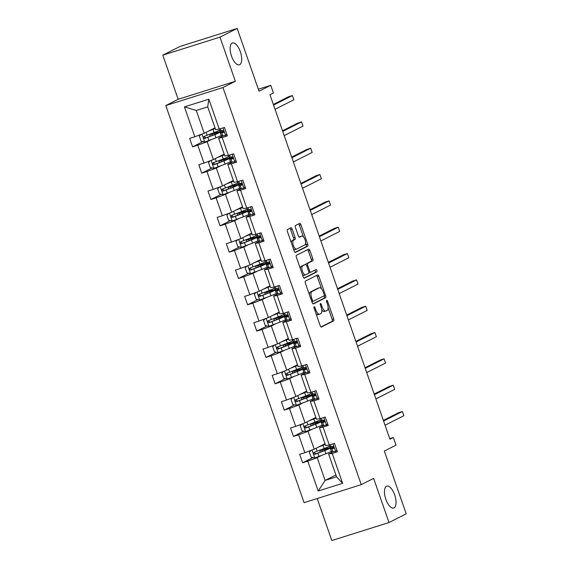 <?xml version="1.0" encoding="UTF-8"?>
<svg xmlns="http://www.w3.org/2000/svg" width="569" height="569" viewBox="0 0 569 569"><rect width="100%" height="100%" fill="white"/><g stroke="black" fill="none" stroke-linecap="round" stroke-linejoin="round"><path stroke-width="0.85" d="M239.684 64.695A11.458 4.879 72.5 0 0 240.452 52.049A11.458 4.879 72.5 0 0 232.472 42.967A11.458 4.879 72.5 0 0 232.159 43.095A11.458 4.879 72.5 0 0 231.391 55.741A11.458 4.879 72.5 0 0 239.364 64.823A11.458 4.879 72.5 0 0 239.684 64.695M394.018 507.889A11.458 4.879 72.5 0 0 394.786 495.236A11.458 4.879 72.5 0 0 386.813 486.154A11.458 4.879 72.5 0 0 386.493 486.282A11.458 4.879 72.5 0 0 385.725 498.935A11.458 4.879 72.5 0 0 393.698 508.017A11.458 4.879 72.5 0 0 394.018 507.889M314.152 306.712A1.23 0.526 72.5 0 0 314.081 308.106L320.212 325.71A1.757 0.747 72.5 0 0 321.414 327.047A1.757 0.747 72.5 0 0 321.464 327.026L333.612 320.88A1.757 0.747 72.5 0 0 333.711 318.882L327.58 301.278A1.23 0.526 72.5 0 0 326.741 300.347A1.23 0.526 72.5 0 0 326.706 300.361A1.23 0.526 72.5 0 0 326.642 301.762L327.431 304.038A5.626 2.397 72.5 0 1 327.118 310.432L326.101 310.944A5.626 2.397 72.5 0 1 325.952 311.008A5.626 2.397 72.5 0 1 322.097 306.734L321.307 304.458A1.23 0.526 72.5 0 0 320.461 303.519A1.23 0.526 72.5 0 0 320.425 303.533A1.23 0.526 72.5 0 0 320.361 304.934L321.151 307.21A5.626 2.397 72.5 0 1 320.838 313.604L319.828 314.116A5.626 2.397 72.5 0 1 319.671 314.18A5.626 2.397 72.5 0 1 315.816 309.906L315.027 307.63A1.23 0.526 72.5 0 0 314.18 306.698A1.23 0.526 72.5 0 0 314.152 306.712M317.196 498.544L331.827 540.55L389.004 522.527L406.202 513.835L384.338 451.053L396.031 445.136L393.357 437.461L389.715 438.607M162.798 55.165L178.168 99.298L235.346 81.275L219.975 37.141L162.798 55.165L179.996 46.473L237.173 28.45L259.037 91.232L270.73 85.322L258.333 89.226M219.975 37.141L237.173 28.45M292.174 229.122A1.757 0.747 72.5 0 0 290.972 227.792A1.757 0.747 72.5 0 0 290.923 227.813L287.509 229.535A1.757 0.747 72.5 0 0 287.416 231.533L294.223 251.078A1.757 0.747 72.5 0 0 295.425 252.416A1.757 0.747 72.5 0 0 295.475 252.394L307.623 246.249A1.757 0.747 72.5 0 0 307.722 244.25L300.916 224.705A1.757 0.747 72.5 0 0 299.714 223.368A1.757 0.747 72.5 0 0 299.664 223.389L295.546 225.473A1.757 0.747 72.5 0 0 295.446 227.472L298.362 235.836A1.757 0.747 72.5 0 0 299.564 237.173A1.757 0.747 72.5 0 0 299.614 237.152L301.655 236.121A4.701 1.999 72.5 0 1 301.783 236.064A4.701 1.999 72.5 0 1 305.055 239.791A4.701 1.999 72.5 0 1 304.742 244.983L296.741 249.023A4.701 1.999 72.5 0 1 296.613 249.08A4.701 1.999 72.5 0 1 293.341 245.353A4.701 1.999 72.5 0 1 293.654 240.161L294.991 239.492A1.757 0.747 72.5 0 0 295.083 237.493L292.174 229.122L290.631 229.613A1.757 0.747 72.5 0 0 289.82 228.368M270.73 85.322L273.404 92.996L269.962 94.739L389.914 439.197L393.357 437.461M235.346 81.275L222.963 87.541L361.251 484.653L304.081 502.676L165.785 105.557L222.963 87.541M389.004 522.527L373.634 478.394L361.251 484.653M305.453 281.058A1.757 0.747 72.5 0 0 305.354 283.049L312.161 302.601A1.757 0.747 72.5 0 0 313.363 303.938A1.757 0.747 72.5 0 0 313.412 303.917L325.568 297.772A1.757 0.747 72.5 0 0 325.667 295.773L318.86 276.228A1.757 0.747 72.5 0 0 317.651 274.891A1.757 0.747 72.5 0 0 317.609 274.912L305.453 281.058M303.192 276.84L296.385 257.295A1.757 0.747 72.5 0 1 296.485 255.296L308.633 249.151A1.757 0.747 72.5 0 1 308.683 249.13A1.757 0.747 72.5 0 1 309.885 250.467L312.801 258.831A1.757 0.747 72.5 0 1 312.701 260.83L307.772 263.319A1.757 0.747 72.5 0 0 307.673 265.318L309.607 270.865A1.757 0.747 72.5 0 0 310.809 272.202A1.757 0.747 72.5 0 0 310.859 272.181L315.994 269.592A1.23 0.526 72.5 0 1 316.023 269.578A1.23 0.526 72.5 0 1 316.883 270.552A1.23 0.526 72.5 0 1 316.798 271.911L304.443 278.156A1.757 0.747 72.5 0 1 304.394 278.177A1.757 0.747 72.5 0 1 303.192 276.84M222.856 131.304L222.607 130.571L219.826 130.77L219.236 129.071L215.644 129.654L207.713 106.872L208.844 99.198L219.25 129.071L224.428 127.442L227.365 135.877L222.187 137.506L228.418 155.401L233.596 153.765L236.533 162.208L231.355 163.836L237.586 181.724L242.764 180.096L245.701 188.531L240.523 190.167L246.754 208.055L251.932 206.426L254.869 214.862L249.691 216.497L255.922 234.385L261.1 232.749L264.037 241.192L258.859 242.821L265.09 260.709L270.268 259.08L273.205 267.515L268.027 269.151L274.258 287.039L279.436 285.41L282.373 293.846L277.195 295.482L283.426 313.37L288.604 311.734L291.541 320.176L286.363 321.805L292.594 339.693L297.772 338.064L300.709 346.5L295.531 348.136L301.762 366.023L306.94 364.395L309.877 372.83L304.707 374.466L310.93 392.354L316.108 390.718L319.045 399.161L313.875 400.789L320.098 418.684L325.276 417.049L328.213 425.491L323.043 427.12L329.273 445.008L334.444 443.379L337.389 451.814L332.211 453.45L342.609 483.323L318.192 491.019L307.793 461.146L302.616 462.775L299.678 454.339L304.856 452.704L298.625 434.816L293.448 436.444L290.51 428.009L295.688 426.38L289.457 408.485L284.28 410.121L281.342 401.678L286.52 400.05L280.289 382.162L275.112 383.791L272.174 375.355L277.352 373.719L271.121 355.831L265.943 357.46L263.006 349.025L268.177 347.389L261.953 329.501L256.775 331.137L253.838 322.694L259.009 321.065L252.785 303.177L247.607 304.806L244.67 296.371L249.841 294.735L243.61 276.847L238.439 278.476L235.495 270.04L240.673 268.404L234.442 250.516L229.271 252.152L226.327 243.71L231.505 242.081L225.274 224.193L220.103 225.822L217.159 217.386L222.337 215.751L216.106 197.863L210.928 199.491L207.991 191.056L213.169 189.42L206.938 171.532L201.76 173.168L198.823 164.726L204.001 163.097L197.77 145.202L192.592 146.838L189.655 138.395L194.833 136.766L184.427 106.894L208.844 99.198M224.172 154.135L213.382 159.59L207.152 141.702L211.135 139.682M207.152 141.702L197.77 145.202M213.382 159.59L204.001 163.097M232.031 157.627L231.775 156.902L228.994 157.101L228.404 155.401L224.819 155.984L218.588 138.096L222.187 137.506M222.564 136.083L218.588 138.096M233.34 180.458L222.55 185.914L216.32 168.026L220.303 166.013M216.32 168.026L206.938 171.532M222.55 185.914L213.169 189.42M237.586 181.724L233.987 182.315L227.756 164.42L231.355 163.836M231.732 162.407L227.756 164.42M242.508 206.789L231.718 212.244L225.488 194.356L229.471 192.343M225.488 194.356L216.106 197.863M231.718 212.244L222.337 215.751M246.754 208.055L243.155 208.638L236.924 190.75L240.523 190.167M240.907 188.737L236.924 190.75M251.676 233.119L240.886 238.575L234.656 220.687L238.639 218.674M234.656 220.687L225.274 224.193M240.886 238.575L231.505 242.081M259.535 236.612L259.279 235.886L256.505 236.085L255.908 234.385L252.323 234.969L246.093 217.081L249.691 216.497M250.076 215.068L246.093 217.081M260.844 259.443L250.054 264.898L243.824 247.01L247.807 244.997M243.824 247.01L234.442 250.516M250.054 264.898L240.673 268.404M268.703 262.942L268.447 262.209L265.673 262.409L265.076 260.716L261.491 261.299L255.261 243.404L258.859 242.821M259.244 241.391L255.261 243.404M270.012 285.773L259.222 291.228L252.992 273.34L256.975 271.328M252.992 273.34L243.61 276.847M259.222 291.228L249.841 294.735M278.625 288.945A13.699 0.868 -19.2 0 0 275.375 290.695A13.699 0.868 -19.2 0 0 275.545 290.766L278.326 290.567C279.166 289.571 278.931 288.896 277.622 288.54L274.841 288.739L274.251 287.039L270.659 287.622L264.429 269.734L268.027 269.151M268.412 267.722L264.429 269.734M279.18 312.104L268.39 317.559L262.16 299.671L266.143 297.658M262.16 299.671L252.785 303.177M268.39 317.559L259.009 321.065M287.039 315.596L286.783 314.87L284.009 315.07L283.419 313.37L279.827 313.953L273.597 296.065L277.195 295.482M277.58 294.052L273.597 296.065M288.348 338.427L277.558 343.882L271.328 325.994L275.311 323.981M271.328 325.994L261.953 329.501M277.558 343.882L268.177 347.389M292.594 339.693L288.995 340.283L282.765 322.388L286.363 321.805M286.748 320.375L282.765 322.388M297.516 364.757L286.726 370.213L280.496 352.325L284.479 350.312M280.496 352.325L271.121 355.831M286.726 370.213L277.352 373.719M305.375 368.257L305.119 367.524L302.345 367.723L301.755 366.023L298.163 366.607L291.933 348.719L295.531 348.136M295.916 346.706L291.933 348.719M306.684 391.088L295.894 396.543L289.664 378.655L293.647 376.642M289.664 378.655L280.289 382.162M295.894 396.543L286.52 400.05M314.543 394.58L314.287 393.855L311.513 394.054L310.923 392.354L307.331 392.937L301.101 375.049L304.707 374.466M305.084 373.036L301.101 375.049M315.859 417.411L305.062 422.874L298.832 404.979L302.815 402.966M298.832 404.979L289.457 408.485M305.062 422.874L295.688 426.38M324.465 420.583A13.699 0.868 -19.2 0 0 321.222 422.333A13.699 0.868 -19.2 0 0 321.385 422.404L324.166 422.205C325.013 421.209 324.778 420.534 323.462 420.178L320.681 420.377L320.091 418.684L316.499 419.268L310.269 401.38L313.875 400.789M314.252 399.367L310.269 401.38M325.027 443.742L314.23 449.197L308.007 431.309L311.983 429.296M308.007 431.309L298.625 434.816M314.23 449.197L304.856 452.704M332.879 447.241L332.623 446.509L329.849 446.708L329.259 445.008L325.667 445.591L319.437 427.703L323.043 427.12M323.42 425.69L319.437 427.703M335.895 474.966L325.105 480.421L317.175 457.64L321.151 455.627M317.175 457.64L307.793 461.146M318.192 491.019L325.105 480.421L336.542 476.815L328.605 454.034L332.211 453.45M178.168 99.298L165.785 105.557M207.713 106.872L196.277 110.478L204.214 133.26L215.004 127.805M332.588 452.021L328.605 454.034M241.199 183.958L240.943 183.225L238.162 183.424A13.699 0.868 160.8 0 1 237.998 183.36L237.437 181.753M250.367 210.288L250.111 209.556L247.33 209.755A13.699 0.868 160.8 0 1 247.166 209.684L246.605 208.076M277.871 289.272L277.615 288.54M296.207 341.926L295.951 341.194L293.177 341.393A13.699 0.868 160.8 0 1 293.007 341.329L292.452 339.721M323.711 420.911L323.455 420.178M336.542 476.815L342.609 483.323M204.214 133.26L194.833 136.766M184.427 106.894L196.277 110.478M312.907 457.576L302.616 462.775M303.739 431.245L293.448 436.444M294.571 404.915L284.28 410.121M285.403 378.591L275.112 383.791M276.235 352.261L265.943 357.46M267.067 325.93L256.775 331.137M257.892 299.6L247.607 304.806M248.724 273.276L238.439 278.476M239.556 246.946L229.271 252.152M230.388 220.616L220.103 225.822M221.22 194.292L210.928 199.491M212.052 167.962L201.76 173.168M202.884 141.631L192.592 146.838M315.98 313.562A5.626 2.397 72.5 0 0 318.128 314.664A5.626 2.397 72.5 0 0 318.277 314.607M321.748 309.707A5.626 2.397 72.5 0 0 324.401 311.492A5.626 2.397 72.5 0 0 324.558 311.428M321.016 326.955L332.068 321.364A1.757 0.747 72.5 0 0 332.168 319.373L328.114 307.722M321.542 288.86L317.31 276.712A1.757 0.747 72.5 0 0 316.506 275.467M312.971 303.846L324.024 298.256A1.757 0.747 72.5 0 0 324.117 296.257L323.974 295.844M312.473 300.297A1.23 0.526 72.5 0 0 313.313 301.236A1.23 0.526 72.5 0 0 313.348 301.221L324.017 295.83A1.23 0.526 72.5 0 0 324.088 294.429L323.249 292.025A5.626 2.397 72.5 0 0 319.401 287.758A5.626 2.397 72.5 0 0 319.245 287.814L311.947 291.506A5.626 2.397 72.5 0 0 311.634 297.9L312.473 300.297L311.471 300.617M318.014 288.206A5.626 2.397 72.5 0 0 317.851 288.241A5.626 2.397 72.5 0 0 317.694 288.305L319.245 287.814M309.408 294.699A5.626 2.397 72.5 0 1 310.404 291.989L317.694 288.305M305.923 264.549A1.757 0.747 72.5 0 1 306.229 263.81L311.158 261.313A1.757 0.747 72.5 0 0 311.257 259.315L308.341 250.95A1.757 0.747 72.5 0 0 307.537 249.706M308.875 272.601A1.757 0.747 72.5 0 0 309.266 272.693A1.757 0.747 72.5 0 0 309.316 272.672L310.759 272.217M304.002 278.085L315.254 272.395A1.23 0.526 72.5 0 0 315.432 271.392A1.23 0.526 72.5 0 0 314.828 270.175M302.658 265.908A4.701 1.999 72.5 0 0 302.345 271.093A4.701 1.999 72.5 0 0 305.617 274.82A4.701 1.999 72.5 0 0 305.745 274.77L308.562 273.34A1.757 0.747 72.5 0 0 308.661 271.349L306.734 265.794A1.757 0.747 72.5 0 0 305.525 264.464A1.757 0.747 72.5 0 0 305.475 264.478L301.115 266.392A4.701 1.999 72.5 0 0 300.283 268.49M302.374 274.5A4.701 1.999 72.5 0 0 304.074 275.311A4.701 1.999 72.5 0 0 304.202 275.254M304.031 264.934A1.757 0.747 72.5 0 0 303.981 264.948A1.757 0.747 72.5 0 0 303.931 264.969L305.475 264.478M301.115 266.392L303.931 264.969M291.285 242.643A4.701 1.999 72.5 0 1 292.11 240.651L293.44 239.976A1.757 0.747 72.5 0 0 293.54 237.977L290.631 229.613M293.44 248.831A4.701 1.999 72.5 0 0 295.069 249.563A4.701 1.999 72.5 0 0 295.197 249.514M300.375 236.519A4.701 1.999 72.5 0 0 300.24 236.555A4.701 1.999 72.5 0 0 300.112 236.604L301.655 236.121M299.166 237.081L300.112 236.604M303.412 236.804L299.372 225.189A1.757 0.747 72.5 0 0 298.561 223.944M295.027 252.323L306.079 246.74A1.757 0.747 72.5 0 0 306.179 244.741L305.567 242.991M323.455 448.777A1.074 0.455 -107.5 0 1 323.334 448.913L321.876 449.716L326.073 448.635A13.699 0.868 -19.2 0 1 330.767 447.689A13.699 0.868 -19.2 0 1 324.828 450.541L325.945 453.749A13.699 0.868 -19.2 0 0 331.329 451.373M311.051 450.392L309.38 452.17L311.143 457.227L314.821 457.945L325.945 453.749M318.213 447.184L323.007 445.307A13.699 0.868 -19.2 0 0 325.255 444.396M319.842 446.359L321.812 445.591A11.373 0.718 -19.2 0 0 325.176 444.183M325.027 450.264L324.671 449.24A11.373 0.718 160.8 0 1 328.569 448.457A11.373 0.718 160.8 0 1 323.633 450.819L315.937 453.827L314.429 452.81M324.671 449.24L321.912 450.029A6.536 0.413 160.8 0 1 319.678 450.484A6.536 0.413 160.8 0 1 320.205 450.107L320.745 449.837M329.508 446.139A13.699 0.868 160.8 0 1 324.124 448.514L314.095 452.369M314.244 452.305C313.17 453.408 313.405 454.083 314.949 454.332L324.828 450.541M336.912 450.449L335.525 451.416L331.67 451.942A13.699 0.868 160.8 0 1 331.507 451.871L330.39 448.664A13.699 0.868 -19.2 0 0 330.553 448.735L333.448 448.486M335.525 451.416L336.784 450.079M329.849 446.708A13.699 0.868 160.8 0 1 329.686 446.637L329.124 445.036M383.584 421.017L402.397 411.501L403.869 415.719L385.057 425.235M333.633 446.914A13.699 0.868 -19.2 0 0 330.39 448.664M333.825 448.052L332.723 447.959A11.373 0.718 160.8 0 1 332.588 447.895A11.373 0.718 160.8 0 1 333.768 447.127M333.555 448.422L333.334 448.536C334.181 447.54 333.946 446.864 332.63 446.509M383.364 420.391L398.535 412.717L402.397 411.501M314.287 422.447A1.074 0.455 -107.5 0 1 314.166 422.582L312.708 423.386L316.905 422.305A13.699 0.868 -19.2 0 1 321.599 421.366A13.699 0.868 -19.2 0 1 315.66 424.211L316.777 427.419A13.699 0.868 -19.2 0 0 322.161 425.043M301.883 424.061L300.212 425.84L301.975 430.904L305.653 431.615L316.777 427.419M309.045 420.861L313.832 418.976A13.699 0.868 -19.2 0 0 316.087 418.073M310.674 420.036L312.644 419.261A11.373 0.718 -19.2 0 0 316.008 417.852M315.859 423.933L315.503 422.909A11.373 0.718 160.8 0 1 319.401 422.127A11.373 0.718 160.8 0 1 314.465 424.495L306.769 427.497L305.261 426.487M315.503 422.909L312.744 423.706A6.536 0.413 160.8 0 1 310.51 424.154A6.536 0.413 160.8 0 1 311.037 423.784L311.577 423.507M320.34 419.815A13.699 0.868 160.8 0 1 314.949 422.184L304.92 426.039M305.076 425.975C304.002 427.084 304.237 427.76 305.781 428.002L315.66 424.211M305.119 396.116A1.074 0.455 -107.5 0 1 304.998 396.259L303.54 397.062L307.737 395.974A13.699 0.868 -19.2 0 1 312.431 395.035A13.699 0.868 -19.2 0 1 306.492 397.88L307.609 401.088A13.699 0.868 -19.2 0 0 312.993 398.713M292.715 397.731L291.043 399.509L292.807 404.573L296.485 405.284L307.609 401.088M299.877 394.53L304.664 392.653A13.699 0.868 -19.2 0 0 306.919 391.742M301.506 393.705L303.476 392.93A11.373 0.718 -19.2 0 0 306.84 391.522M306.691 397.61L306.335 396.579A11.373 0.718 160.8 0 1 310.226 395.796A11.373 0.718 160.8 0 1 305.297 398.165L297.601 401.173L296.093 400.156M306.335 396.579L303.576 397.375A6.536 0.413 160.8 0 1 301.335 397.823A6.536 0.413 160.8 0 1 301.869 397.454L302.409 397.183M311.172 393.485A13.699 0.868 160.8 0 1 305.781 395.86L295.752 399.708M295.901 399.644C294.834 400.754 295.069 401.43 296.613 401.671L306.492 397.88M327.737 424.118L326.357 425.086L322.502 425.612A13.699 0.868 160.8 0 1 322.339 425.541L321.222 422.333M326.357 425.086L327.616 423.756M320.681 420.377A13.699 0.868 160.8 0 1 320.518 420.313L319.956 418.706M374.416 394.687L393.229 385.177L394.701 389.395L375.889 398.905M324.657 421.721L323.555 421.629A11.373 0.718 160.8 0 1 323.42 421.572A11.373 0.718 160.8 0 1 324.6 420.797M374.196 394.061L389.367 386.394L393.229 385.177M318.569 397.788L317.189 398.762L313.334 399.282A13.699 0.868 160.8 0 1 313.17 399.218L312.054 396.01A13.699 0.868 -19.2 0 0 312.217 396.074L315.112 395.832M317.189 398.762L318.448 397.425M311.513 394.054A13.699 0.868 160.8 0 1 311.35 393.983L310.788 392.375M365.248 368.356L384.061 358.847L385.533 363.065L366.721 372.574M315.297 394.253A13.699 0.868 -19.2 0 0 312.054 396.01M315.489 395.398L314.387 395.299A11.373 0.718 160.8 0 1 314.252 395.242A11.373 0.718 160.8 0 1 315.432 394.466M315.219 395.768L314.998 395.875C315.845 394.886 315.61 394.21 314.294 393.848M365.028 367.73L380.199 360.063L384.061 358.847M295.951 369.793A1.074 0.455 -107.5 0 1 295.823 369.928L294.372 370.732L298.569 369.651A13.699 0.868 -19.2 0 1 303.256 368.705A13.699 0.868 -19.2 0 1 297.317 371.557L298.433 374.765A13.699 0.868 -19.2 0 0 303.825 372.389M283.547 371.401L281.875 373.186L283.639 378.243L287.317 378.961L298.433 374.765M290.709 368.2L295.496 366.322A13.699 0.868 -19.2 0 0 297.743 365.412M292.338 367.375L294.308 366.607A11.373 0.718 -19.2 0 0 297.672 365.198M297.523 371.28L297.167 370.255A11.373 0.718 160.8 0 1 301.058 369.473A11.373 0.718 160.8 0 1 296.129 371.834L288.433 374.843L286.925 373.826M297.167 370.255L294.408 371.045A6.536 0.413 160.8 0 1 292.167 371.5A6.536 0.413 160.8 0 1 292.701 371.123L293.241 370.853M302.004 367.154A13.699 0.868 160.8 0 1 296.613 369.53L286.584 373.385M286.733 373.321C285.666 374.423 285.901 375.099 287.445 375.341L297.317 371.557M309.401 371.465L308.021 372.432L304.166 372.958A13.699 0.868 160.8 0 1 304.002 372.887L302.886 369.679A13.699 0.868 -19.2 0 0 303.049 369.75L305.944 369.501M308.021 372.432L309.273 371.095M302.345 367.723A13.699 0.868 160.8 0 1 302.175 367.652L301.62 366.045M356.08 342.033L374.893 332.516L376.365 336.734L357.545 346.251M306.129 367.93A13.699 0.868 -19.2 0 0 302.886 369.679M306.321 369.068L305.219 368.975A11.373 0.718 160.8 0 1 305.084 368.911A11.373 0.718 160.8 0 1 306.264 368.143M306.051 369.437L305.83 369.551C306.677 368.556 306.442 367.88 305.126 367.524M355.86 341.407L371.031 333.733L374.893 332.516M286.783 343.463A1.074 0.455 -107.5 0 1 286.655 343.598L285.197 344.401L289.393 343.32A13.699 0.868 -19.2 0 1 294.088 342.374A13.699 0.868 -19.2 0 1 288.149 345.227L289.265 348.434A13.699 0.868 -19.2 0 0 294.657 346.059M274.379 345.077L272.707 346.855L274.464 351.919L278.149 352.631L289.265 348.434M281.541 341.869L286.328 339.992A13.699 0.868 -19.2 0 0 288.575 339.088M283.17 341.051L285.14 340.276A11.373 0.718 -19.2 0 0 288.504 338.868M288.355 344.949L287.999 343.925A11.373 0.718 160.8 0 1 291.89 343.143A11.373 0.718 160.8 0 1 286.961 345.511L279.265 348.513L277.757 347.503M287.999 343.925L285.24 344.722A6.536 0.413 160.8 0 1 282.999 345.17A6.536 0.413 160.8 0 1 283.533 344.8L284.073 344.522M292.836 340.831A13.699 0.868 160.8 0 1 287.445 343.199L277.416 347.054M277.565 346.99C276.498 348.1 276.733 348.776 278.277 349.017L288.149 345.227M300.233 345.134L298.853 346.101L294.998 346.628A13.699 0.868 160.8 0 1 294.834 346.557L293.718 343.349A13.699 0.868 -19.2 0 0 293.881 343.42L296.776 343.178M298.853 346.101L300.105 344.771M346.912 315.703L365.725 306.193L367.19 310.411L348.377 319.92M296.961 341.599A13.699 0.868 -19.2 0 0 293.718 343.349M297.153 342.737L296.051 342.645A11.373 0.718 160.8 0 1 295.916 342.588A11.373 0.718 160.8 0 1 297.096 341.813M296.883 343.107L296.662 343.221C297.509 342.225 297.274 341.549 295.958 341.194M346.692 315.077L361.863 307.409L365.725 306.193M277.615 317.132A1.074 0.455 -107.5 0 1 277.487 317.274L276.029 318.078L280.225 316.99A13.699 0.868 -19.2 0 1 284.92 316.051A13.699 0.868 -19.2 0 1 278.981 318.896L280.097 322.104A13.699 0.868 -19.2 0 0 285.489 319.728M265.211 318.747L263.539 320.525L265.296 325.589L268.981 326.3L280.097 322.104M272.373 315.546L277.16 313.668A13.699 0.868 -19.2 0 0 279.407 312.758M274.002 314.721L275.972 313.946A11.373 0.718 -19.2 0 0 279.336 312.537M279.187 318.626L278.824 317.594A11.373 0.718 160.8 0 1 282.722 316.812A11.373 0.718 160.8 0 1 277.793 319.181L270.097 322.189L268.582 321.172M278.824 317.594L276.072 318.391A6.536 0.413 160.8 0 1 273.831 318.839A6.536 0.413 160.8 0 1 274.365 318.469L274.905 318.199M283.668 314.501A13.699 0.868 160.8 0 1 278.277 316.876L268.248 320.724M268.397 320.66C267.33 321.769 267.565 322.445 269.101 322.687L278.981 318.896M291.065 318.804L289.685 319.778L285.83 320.297A13.699 0.868 160.8 0 1 285.666 320.226L284.55 317.025A13.699 0.868 -19.2 0 0 284.713 317.089L287.608 316.848M289.685 319.778L290.937 318.441M284.009 315.07A13.699 0.868 160.8 0 1 283.839 314.998L283.284 313.391M337.744 289.372L356.557 279.863L358.022 284.08L339.209 293.59M287.793 315.269A13.699 0.868 -19.2 0 0 284.55 317.025M287.985 316.414L286.883 316.314A11.373 0.718 160.8 0 1 286.748 316.257A11.373 0.718 160.8 0 1 287.928 315.482M287.715 316.784L287.494 316.89C288.341 315.902 288.099 315.226 286.79 314.863M337.524 288.746L352.695 281.079L356.557 279.863M268.44 290.809A1.074 0.455 -107.5 0 1 268.319 290.944L266.861 291.748L271.057 290.667A13.699 0.868 -19.2 0 1 275.752 289.721A13.699 0.868 -19.2 0 1 269.813 292.573L270.929 295.78A13.699 0.868 -19.2 0 0 276.321 293.405M256.043 292.416L254.364 294.194L256.128 299.258L259.813 299.977L270.929 295.78M263.205 289.216L267.992 287.338A13.699 0.868 -19.2 0 0 270.239 286.427M264.834 288.391L266.804 287.622A11.373 0.718 -19.2 0 0 270.168 286.214M270.019 292.295L269.656 291.271A11.373 0.718 160.8 0 1 273.554 290.489A11.373 0.718 160.8 0 1 268.625 292.85L260.929 295.859L259.414 294.842M269.656 291.271L266.904 292.061A6.536 0.413 160.8 0 1 264.663 292.509A6.536 0.413 160.8 0 1 265.197 292.139L265.737 291.869M274.5 288.17A13.699 0.868 160.8 0 1 269.109 290.546L259.08 294.401M259.229 294.337C258.162 295.439 258.397 296.115 259.933 296.357L269.813 292.573M281.897 292.48L280.517 293.448L276.662 293.974A13.699 0.868 160.8 0 1 276.491 293.903L275.375 290.695M280.517 293.448L281.769 292.11M274.841 288.739A13.699 0.868 160.8 0 1 274.671 288.668L274.116 287.061M328.576 263.042L347.389 253.532L348.854 257.75L330.041 267.266M278.817 290.083L277.715 289.984A11.373 0.718 160.8 0 1 277.58 289.927A11.373 0.718 160.8 0 1 278.76 289.159M328.356 262.423L343.527 254.748L347.389 253.532M259.272 264.478A1.074 0.455 -107.5 0 1 259.151 264.613L257.693 265.417L261.889 264.336A13.699 0.868 -19.2 0 1 266.584 263.39A13.699 0.868 -19.2 0 1 260.645 266.242L261.761 269.45A13.699 0.868 -19.2 0 0 267.153 267.074M246.875 266.093L245.196 267.871L246.96 272.935L250.637 273.646L261.761 269.45M254.037 262.885L258.824 261.007A13.699 0.868 -19.2 0 0 261.071 260.104M255.666 262.067L257.636 261.292A11.373 0.718 -19.2 0 0 261 259.884M260.851 265.965L260.488 264.941A11.373 0.718 160.8 0 1 264.386 264.158A11.373 0.718 160.8 0 1 259.457 266.527L251.761 269.528L250.246 268.518M260.488 264.941L257.736 265.737A6.536 0.413 160.8 0 1 255.495 266.185A6.536 0.413 160.8 0 1 256.029 265.815L256.569 265.538M265.332 261.84A13.699 0.868 160.8 0 1 259.941 264.215L249.912 268.07M250.061 268.006C248.994 269.116 249.229 269.784 250.765 270.033L260.645 266.242M272.729 266.15L271.349 267.117L267.494 267.643A13.699 0.868 160.8 0 1 267.323 267.572L266.207 264.365A13.699 0.868 -19.2 0 0 266.377 264.436L269.272 264.194M271.349 267.117L272.601 265.787M265.673 262.409A13.699 0.868 160.8 0 1 265.503 262.345L264.948 260.737M319.408 236.718L338.221 227.202L339.686 231.427L320.873 240.936M269.457 262.615A13.699 0.868 -19.2 0 0 266.207 264.365M269.649 263.753L268.547 263.66A11.373 0.718 160.8 0 1 268.404 263.603A11.373 0.718 160.8 0 1 269.592 262.828M269.379 264.123L269.158 264.236C269.998 263.241 269.763 262.565 268.454 262.209M319.188 236.092L334.359 228.425L338.221 227.202M250.104 238.148A1.074 0.455 -107.5 0 1 249.983 238.29L248.525 239.087L252.721 238.006A13.699 0.868 -19.2 0 1 257.416 237.067A13.699 0.868 -19.2 0 1 251.477 239.912L252.593 243.119A13.699 0.868 -19.2 0 0 257.985 240.744M237.7 239.762L236.028 241.541L237.792 246.605L241.469 247.316L252.593 243.119M244.869 236.562L249.656 234.684A13.699 0.868 -19.2 0 0 251.903 233.774M246.498 235.737L248.468 234.961A11.373 0.718 -19.2 0 0 251.825 233.553M251.676 239.641L251.32 238.61A11.373 0.718 160.8 0 1 255.218 237.828A11.373 0.718 160.8 0 1 250.289 240.196L242.586 243.205L241.078 242.188M251.32 238.61L248.568 239.407A6.536 0.413 160.8 0 1 246.327 239.855A6.536 0.413 160.8 0 1 246.861 239.485L247.394 239.215M256.164 235.516A13.699 0.868 160.8 0 1 250.773 237.892L240.744 241.74M240.893 241.676C239.826 242.785 240.061 243.461 241.597 243.703L251.477 239.912M263.561 239.819L262.181 240.794L258.326 241.313A13.699 0.868 160.8 0 1 258.155 241.242L257.039 238.041A13.699 0.868 -19.2 0 0 257.209 238.105L260.104 237.863M262.181 240.794L263.433 239.457M256.505 236.085A13.699 0.868 160.8 0 1 256.334 236.014L255.78 234.407M310.24 210.388L329.053 200.878L330.518 205.096L311.705 214.605M260.289 236.284A13.699 0.868 -19.2 0 0 257.039 238.041M260.481 237.429L259.379 237.33A11.373 0.718 160.8 0 1 259.236 237.273A11.373 0.718 160.8 0 1 260.424 236.498M260.211 237.792L259.99 237.906C260.83 236.917 260.595 236.242 259.286 235.879M310.02 209.762L325.184 202.095L329.053 200.878M240.936 211.824A1.074 0.455 -107.5 0 1 240.815 211.96L239.357 212.763L243.553 211.675A13.699 0.868 -19.2 0 1 248.248 210.736A13.699 0.868 -19.2 0 1 242.309 213.588L243.425 216.789A13.699 0.868 -19.2 0 0 248.817 214.421M228.532 213.432L226.86 215.21L228.624 220.274L232.301 220.992L243.425 216.789M235.701 210.231L240.488 208.354A13.699 0.868 -19.2 0 0 242.735 207.443M237.33 209.406L239.3 208.638A11.373 0.718 -19.2 0 0 242.657 207.23M242.508 213.311L242.152 212.287A11.373 0.718 160.8 0 1 246.05 211.504A11.373 0.718 160.8 0 1 241.121 213.866L233.418 216.874L231.91 215.857M242.152 212.287L239.4 213.076A6.536 0.413 160.8 0 1 237.159 213.524A6.536 0.413 160.8 0 1 237.693 213.155L238.226 212.884M246.996 209.186A13.699 0.868 160.8 0 1 241.605 211.561L231.576 215.416M231.725 215.352C230.658 216.455 230.893 217.13 232.429 217.372L242.309 213.588M231.768 185.494A1.074 0.455 -107.5 0 1 231.647 185.629L230.189 186.433L234.385 185.352A13.699 0.868 -19.2 0 1 239.08 184.406A13.699 0.868 -19.2 0 1 233.141 187.258L234.257 190.466A13.699 0.868 -19.2 0 0 239.649 188.09M219.364 187.109L217.692 188.887L219.456 193.951L223.133 194.662L234.257 190.466M226.533 183.901L231.32 182.023A13.699 0.868 -19.2 0 0 233.567 181.12M228.162 183.083L230.132 182.308A11.373 0.718 -19.2 0 0 233.489 180.899M233.34 186.981L232.984 185.956A11.373 0.718 160.8 0 1 236.882 185.174A11.373 0.718 160.8 0 1 231.953 187.542L224.25 190.544L222.742 189.534M232.984 185.956L230.232 186.753A6.536 0.413 160.8 0 1 227.991 187.201A6.536 0.413 160.8 0 1 228.525 186.824L229.058 186.554M237.828 182.855A13.699 0.868 160.8 0 1 232.437 185.231L222.408 189.086M222.557 189.022C221.49 190.131 221.725 190.8 223.261 191.049L233.141 187.258M222.6 159.164A1.074 0.455 -107.5 0 1 222.479 159.306L221.021 160.102L225.217 159.021A13.699 0.868 -19.2 0 1 229.912 158.082A13.699 0.868 -19.2 0 1 223.973 160.927L225.089 164.135A13.699 0.868 -19.2 0 0 230.481 161.76M210.196 160.778L208.524 162.556L210.288 167.62L213.965 168.332L225.089 164.135M217.365 157.577L222.152 155.7A13.699 0.868 -19.2 0 0 224.399 154.789M218.994 156.752L220.964 155.977A11.373 0.718 -19.2 0 0 224.321 154.569M224.172 160.65L223.816 159.626A11.373 0.718 160.8 0 1 227.714 158.843A11.373 0.718 160.8 0 1 222.785 161.212L215.082 164.221L213.574 163.203M223.816 159.626L221.064 160.422A6.536 0.413 160.8 0 1 218.823 160.871A6.536 0.413 160.8 0 1 219.357 160.501L219.89 160.23M228.66 156.532A13.699 0.868 160.8 0 1 223.268 158.907L213.24 162.755M213.389 162.691C212.322 163.801 212.557 164.477 214.093 164.718L223.973 160.927M254.393 213.496L253.013 214.463L249.158 214.99A13.699 0.868 160.8 0 1 248.987 214.918L247.871 211.711A13.699 0.868 -19.2 0 0 248.041 211.782L250.936 211.533M253.013 214.463L254.265 213.126M301.072 184.057L319.885 174.548L321.35 178.766L302.537 188.282M251.121 209.961A13.699 0.868 -19.2 0 0 247.871 211.711M251.313 211.099L250.211 210.999A11.373 0.718 160.8 0 1 250.068 210.943A11.373 0.718 160.8 0 1 251.256 210.167M251.043 211.469L250.822 211.576C251.662 210.587 251.427 209.911 250.118 209.556M300.852 183.438L316.015 175.764L319.885 174.548M245.225 187.165L243.845 188.133L239.99 188.659A13.699 0.868 160.8 0 1 239.819 188.588L238.703 185.38A13.699 0.868 -19.2 0 0 238.873 185.451L241.768 185.202M243.845 188.133L245.097 186.803M291.897 157.734L310.717 148.217L312.182 152.442L293.369 161.952M241.953 183.631A13.699 0.868 -19.2 0 0 238.703 185.38M242.145 184.769L241.043 184.676A11.373 0.718 160.8 0 1 240.9 184.619A11.373 0.718 160.8 0 1 242.088 183.844M241.875 185.138L241.654 185.252C242.494 184.256 242.259 183.581 240.943 183.225M291.684 157.108L306.847 149.441L310.717 148.217M236.057 160.835L234.677 161.809L230.815 162.329A13.699 0.868 160.8 0 1 230.651 162.257L229.535 159.057A13.699 0.868 -19.2 0 0 229.698 159.121L232.6 158.879M234.677 161.809L235.929 160.472M228.994 157.101A13.699 0.868 160.8 0 1 228.83 157.03L228.269 155.422M282.729 131.403L301.542 121.894L303.014 126.112L284.201 135.621M232.785 157.3A13.699 0.868 -19.2 0 0 229.535 159.057M232.97 158.438L231.875 158.346A11.373 0.718 160.8 0 1 231.732 158.289A11.373 0.718 160.8 0 1 232.92 157.513M232.707 158.808L232.486 158.922C233.326 157.933 233.091 157.257 231.775 156.895M282.516 130.778L297.679 123.11L301.542 121.894M213.432 132.84A1.074 0.455 -107.5 0 1 213.311 132.975L211.853 133.779L216.049 132.691A13.699 0.868 -19.2 0 1 220.744 131.752A13.699 0.868 -19.2 0 1 214.805 134.604L215.921 137.805A13.699 0.868 -19.2 0 0 221.313 135.436M201.028 134.448L199.356 136.226L201.12 141.29L204.797 142.008L215.921 137.805M208.19 131.247L212.984 129.369A13.699 0.868 -19.2 0 0 215.231 128.459M209.826 130.422L211.796 129.654A11.373 0.718 -19.2 0 0 215.153 128.238M215.004 134.327L214.648 133.302A11.373 0.718 160.8 0 1 218.546 132.52A11.373 0.718 160.8 0 1 213.617 134.881L205.914 137.89L204.406 136.873M214.648 133.302L211.896 134.092A6.536 0.413 160.8 0 1 209.655 134.54A6.536 0.413 160.8 0 1 210.189 134.17L210.722 133.9M219.492 130.201A13.699 0.868 160.8 0 1 214.1 132.577L204.072 136.425M204.221 136.368C203.154 137.47 203.389 138.146 204.925 138.388L214.805 134.604M226.889 134.512L225.509 135.479L221.647 136.005A13.699 0.868 160.8 0 1 221.483 135.934L220.367 132.726A13.699 0.868 -19.2 0 0 220.53 132.797L223.432 132.549M225.509 135.479L226.761 134.142M219.826 130.77A13.699 0.868 160.8 0 1 219.662 130.699L219.101 129.092M273.561 105.073L292.374 95.564L293.846 99.781L275.033 109.298M223.617 130.97A13.699 0.868 -19.2 0 0 220.367 132.726M223.802 132.115L222.707 132.015A11.373 0.718 160.8 0 1 222.564 131.958A11.373 0.718 160.8 0 1 223.752 131.183M223.532 132.485L223.318 132.591C224.158 131.603 223.923 130.927 222.607 130.571M273.348 104.447L288.511 96.78L292.374 95.564M314.813 310.226L315.816 309.906M320.304 304.771L321.307 304.458M321.094 307.047L322.097 306.734M326.585 301.598L327.58 301.278M332.168 319.373L333.711 318.882M332.068 321.364L333.612 320.88M314.031 307.943L315.027 307.63M317.31 276.712L318.86 276.228M324.117 296.257L325.667 295.773M324.024 298.256L325.568 297.772M311.848 301.691L313.277 301.243M310.404 291.989L311.947 291.506M310.631 298.213L311.634 297.9M308.341 250.95L309.885 250.467M311.257 259.315L312.801 258.831M311.158 261.313L312.701 260.83M306.229 263.81L307.772 263.319M306.67 265.638L307.673 265.318M308.604 271.185L309.607 270.865M315.254 272.395L316.798 271.911M293.54 237.977L295.083 237.493M293.44 239.976L294.991 239.492M292.11 240.651L293.654 240.161M299.372 225.189L300.916 224.705M306.179 244.741L307.722 244.25M306.079 246.74L307.623 246.249M323.334 448.913L322.175 449.275M311.983 450.043L314.728 457.924M329.928 446.715L330.248 447.632M322.367 451.317L321.912 450.029M323.007 445.307L324.124 448.514M317.872 453.265L318.989 456.473M316.122 448.244L317.168 451.238M332.232 446.615L332.502 447.412M315.937 453.827L314.949 454.332M335.589 451.352L332.972 443.841M331.67 451.942L330.553 448.735M331.179 446.821L330.425 444.645M333 452.056L331.883 448.849M314.166 422.582L313.007 422.952M302.815 423.713L305.56 431.601M320.76 420.384L321.08 421.302M313.199 424.993L312.744 423.706M313.832 418.976L314.949 422.184M308.704 426.935L309.821 430.143M306.954 421.914L308 424.915M323.057 420.292L323.334 421.081M306.769 427.497L305.781 428.002M304.998 396.259L303.839 396.621M293.647 397.382L296.392 405.27M311.592 394.061L311.912 394.978M304.024 398.663L303.576 397.375M304.664 392.653L305.781 395.86M299.536 400.612L300.652 403.819M297.786 395.583L298.832 398.584M313.889 393.961L314.166 394.751M297.601 401.173L296.613 401.671M326.421 425.022L323.804 417.511M322.502 425.612L321.385 422.404M322.011 420.498L321.257 418.315M323.832 425.726L322.715 422.518M317.253 398.691L314.636 391.188M313.334 399.282L312.217 396.074M312.843 394.168L312.082 391.991M314.664 399.402L313.547 396.195M295.823 369.928L294.671 370.291M284.479 371.059L287.224 378.94M302.423 367.73L302.744 368.648M294.856 372.332L294.408 371.045M295.496 366.322L296.613 369.53M290.368 374.281L291.484 377.489M288.618 369.26L289.664 372.254M304.721 367.631L304.998 368.428M288.433 374.843L287.445 375.341M308.085 372.368L305.468 364.857M304.166 372.958L303.049 369.75M303.675 367.837L302.914 365.661M305.496 373.072L304.379 369.864M286.655 343.598L285.503 343.968M275.311 344.729L278.056 352.616M293.255 341.4L293.576 342.318M285.688 346.009L285.24 344.722M286.328 339.992L287.445 343.199M281.2 347.951L282.316 351.158M279.45 342.929L280.496 345.931M295.553 341.308L295.83 342.097M279.265 348.513L278.277 349.017M298.917 346.037L296.3 338.527M293.177 341.393L292.587 339.7M294.998 346.628L293.881 343.42M294.507 341.514L293.746 339.33M296.328 346.741L295.211 343.534M277.487 317.274L276.335 317.637M266.143 318.398L268.888 326.286M284.087 315.077L284.408 315.994M276.52 319.678L276.072 318.391M277.16 313.668L278.277 316.876M272.032 321.627L273.148 324.835M270.282 316.599L271.328 319.6M286.385 314.977L286.662 315.767M270.097 322.189L269.101 322.687M289.749 319.707L287.132 312.203M285.83 320.297L284.713 317.089M285.339 315.183L284.578 313.007M287.16 320.418L286.043 317.21M268.319 290.944L267.167 291.307M256.968 292.068L259.72 299.955M274.919 288.746L275.24 289.664M267.352 293.348L266.904 292.061M267.992 287.338L269.109 290.546M262.864 295.297L263.98 298.505M261.114 290.275L262.16 293.27M277.217 288.647L277.494 289.436M260.929 295.859L259.933 296.357M280.581 293.384L277.964 285.873M276.662 293.974L275.545 290.766M276.171 288.853L275.41 286.676M277.992 294.088L276.875 290.88M259.151 264.613L257.999 264.976M247.799 265.744L250.552 273.625M265.751 262.416L266.072 263.333M258.184 267.025L257.736 265.737M258.824 261.007L259.941 264.215M253.696 268.966L254.812 272.174M251.946 263.945L252.992 266.946M268.049 262.323L268.326 263.113M251.761 269.528L250.765 270.033M271.413 267.053L268.796 259.542M267.494 267.643L266.377 264.436M267.003 262.529L266.242 260.346M268.824 267.757L267.707 264.549M249.983 238.29L248.831 238.653M238.631 239.414L241.377 247.302M256.583 236.092L256.904 237.01M249.016 240.694L248.568 239.407M249.656 234.684L250.773 237.892M244.528 242.643L245.644 245.851M242.778 237.614L243.817 240.616M258.881 235.993L259.158 236.782M242.586 243.205L241.597 243.703M262.245 240.723L259.628 233.219M258.326 241.313L257.209 238.105M257.835 236.199L257.074 234.023M259.656 241.427L258.539 238.226M240.815 211.96L239.656 212.322M229.463 213.083L232.209 220.971M247.415 209.762L247.728 210.679M239.848 214.364L239.4 213.076M240.488 208.354L241.605 211.561M235.36 216.312L236.476 219.52M233.61 211.291L234.648 214.285M249.713 209.662L249.99 210.452M233.418 216.874L232.429 217.372M231.647 185.629L230.488 185.992M220.295 186.76L223.041 194.641M238.24 183.431L238.56 184.349M230.68 188.04L230.232 186.753M231.32 182.023L232.437 185.231M226.192 189.982L227.308 193.19M224.442 184.961L225.48 187.962M240.545 183.339L240.822 184.128M224.25 190.544L223.261 191.049M222.479 159.306L221.32 159.669M211.127 160.43L213.873 168.317M229.072 157.108L229.392 158.026M221.512 161.71L221.064 160.422M222.152 155.7L223.268 158.907M217.017 163.659L218.133 166.859M215.274 158.63L216.312 161.632M231.377 157.008L231.654 157.798M215.082 164.221L214.093 164.718M253.07 214.399L250.46 206.888M247.33 209.755L246.74 208.055M249.158 214.99L248.041 211.782M248.667 209.869L247.906 207.692M250.488 215.103L249.371 211.896M243.902 188.069L241.292 180.558M238.162 183.424L237.572 181.731M239.99 188.659L238.873 185.451M239.499 183.545L238.738 181.362M241.32 188.773L240.203 185.565M234.734 161.738L232.124 154.235M230.815 162.329L229.698 159.121M230.331 157.215L229.57 155.038M232.152 162.442L231.035 159.242M213.311 132.975L212.152 133.338M201.959 134.099L204.705 141.987M219.904 130.778L220.224 131.695M212.344 135.379L211.896 134.092M212.984 129.369L214.1 132.577M207.849 137.328L208.965 140.536M206.099 132.307L207.144 135.301M222.209 130.678L222.479 131.467M205.914 137.89L204.925 138.388M225.566 135.415L222.956 127.904M221.647 136.005L220.53 132.797M221.163 130.884L220.402 128.708M222.984 136.119L221.867 132.911M318.128 314.664L319.671 314.18M324.401 311.492L325.952 311.008M311.848 301.698L313.313 301.236M317.851 288.241L319.401 287.758M309.266 272.693L310.809 272.202M304.074 275.311L305.617 274.82M303.981 264.948L305.525 264.464M295.069 249.563L296.613 249.08M300.24 236.555L301.783 236.064M330.938 448.187L330.767 447.689M319.678 450.484L320.255 452.149M321.769 421.864L321.599 421.366M310.51 424.154L311.087 425.818M312.601 395.533L312.431 395.035M301.335 397.823L301.919 399.488M303.433 369.203L303.256 368.705M292.167 371.5L292.751 373.164M294.265 342.879L294.088 342.374M282.999 345.17L283.582 346.834M285.097 316.549L284.92 316.051M273.831 318.839L274.414 320.503M275.929 290.218L275.752 289.721M264.663 292.509L265.246 294.18M266.761 263.888L266.584 263.39M255.495 266.185L256.078 267.85M257.593 237.565L257.416 237.067M246.327 239.855L246.91 241.519M248.425 211.234L248.248 210.736M237.159 213.524L237.742 215.196M239.25 184.904L239.08 184.406M227.991 187.201L228.574 188.865M230.082 158.58L229.912 158.082M218.823 160.871L219.399 162.535M220.914 132.25L220.744 131.752M209.655 134.54L210.231 136.211"/></g></svg>
